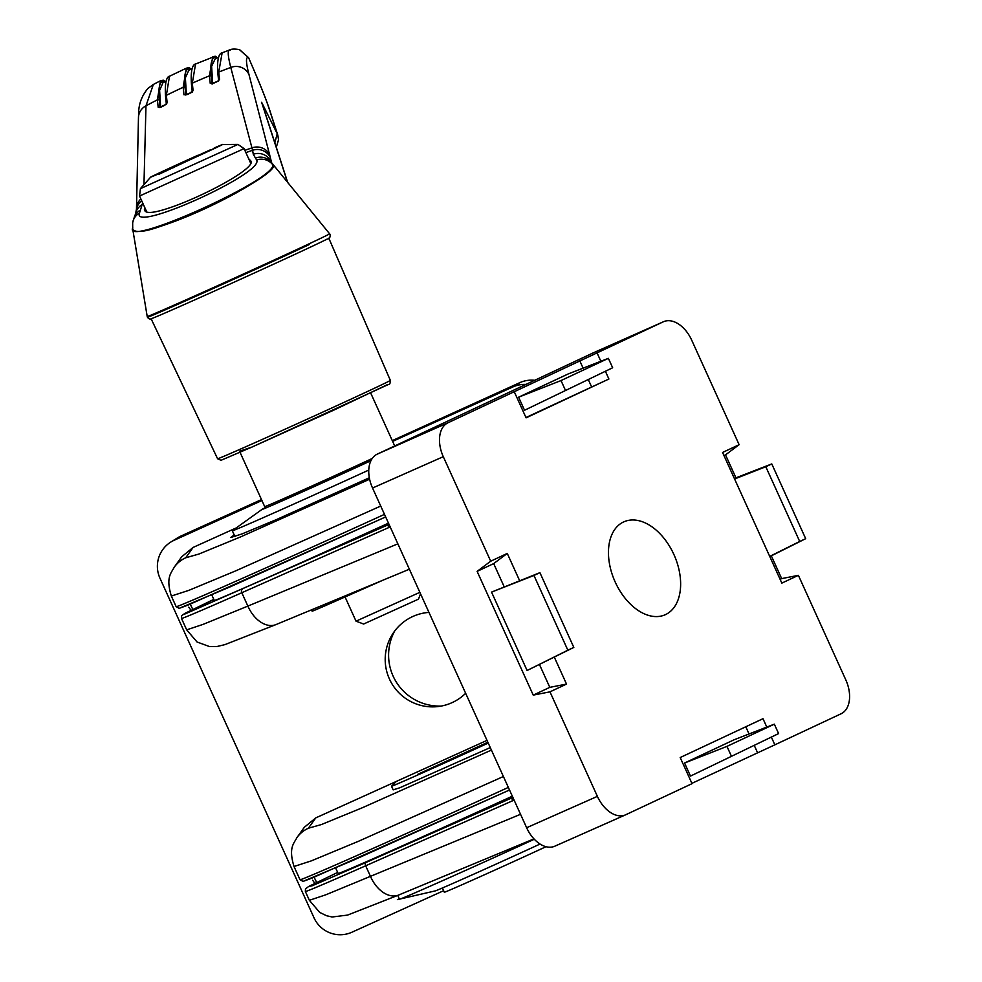 <?xml version="1.0" encoding="UTF-8"?>
<svg xmlns="http://www.w3.org/2000/svg" width="982" height="982" viewBox="0 0 982 982"><rect width="100%" height="100%" fill="white"/><g stroke="black" fill="none" stroke-linecap="round" stroke-linejoin="round"><path stroke-width="1.47" d="M271.106 162.104L271.057 161.662A14.349 14.116 169.4 0 0 253.282 154.26L255.443 158.028A14.349 14.055 141.5 0 1 271.327 162.374L330.075 234.379C330.443 237.263 329.461 238.835 327.141 239.08A97.562 1.019 155.6 0 1 308.667 247.955A97.562 1.019 155.6 0 1 183.634 304.825A97.562 1.019 155.6 0 1 152.897 318.119A97.562 1.019 155.6 0 1 152.345 318.328M274.715 166.83L273.733 166.044C271.989 172.28 251.245 184.493 234.17 194.043C208.466 207.889 183.965 218.642 160.667 226.302C145.311 231.764 136.117 232.906 133.073 229.702M248.63 158.654L251.22 161.367C253.872 169.714 199.53 198.29 167.112 208.638C152.726 213.315 145.152 213.683 144.391 209.718L144.845 207.705M132.766 227.763C122.627 248.741 279.809 177.644 272.554 164.497L272.002 163.307L272.554 164.497A71.735 71.465 -165.1 0 0 273.72 165.946M253.282 154.26L252.583 150.295A14.349 14.165 -9 0 1 270.381 157.746L271.633 162.779M142.353 204.465A14.349 14.043 -170.3 0 0 135.491 214.039L134.424 216.801A14.349 13.76 22 0 1 140.438 210.074L142.648 202.869M272.554 164.497A14.349 14.055 162.1 0 0 256.633 160.005C264.833 173.028 131.158 233.47 139.493 213.033A14.349 13.932 9.7 0 0 132.668 222.669L134.424 216.813A14.349 13.76 22 0 1 134.424 216.801M144.587 210.627L144.391 209.718M143.973 184.285L145.974 105.811L153.352 84.452L160.447 80.769L157.39 99.845A702.646 700.35 -121.8 0 0 145.974 105.811A14.349 13.834 -178.7 0 0 138.462 117.668L136.473 209.08M274.825 142.746L277.231 133.712L277.832 135.246L278.52 139.812L276.298 147.288M248.667 57.889L239.473 49.665M230.328 50.033C227.431 49.174 227.579 54.98 230.77 67.439L252.583 150.295A623.165 621.115 -121.8 0 0 245.893 152.627M287.787 182.75L262.881 105.835M239.645 49.701C234.956 48.756 231.531 48.867 229.383 50.021L222.128 52.856L218.74 72.067L219.538 79.579C216.58 82.451 213.487 83.703 210.234 83.335L209.436 75.835A1.436 1.387 -6 0 1 211.302 76.522C209.927 63.425 211.609 56.956 216.359 57.091L215.095 56.244A1.436 1.424 92 0 1 216.359 57.091M192.263 92.075L192.337 91.584C190.974 92.934 188.618 94.063 185.242 94.972L192.263 92.075L191.478 84.575A1.436 1.387 -6 0 1 192.312 83.163L193.098 90.663L188.654 93.99L183.965 94.8L183.168 87.3A1.436 1.387 -6 0 1 185.082 87.963C183.708 74.877 185.402 68.409 190.14 68.544L191.269 69.894M166.363 104.227L166.424 103.761C165.074 105.197 162.754 106.424 159.452 107.468L166.363 104.215L165.577 96.715A1.436 1.387 -6 0 1 166.363 95.328L167.149 102.84C164.35 105.946 161.355 107.455 158.188 107.345L157.39 99.845A1.436 1.387 174 0 1 159.354 100.483C157.979 87.386 159.661 80.905 164.411 81.052L165.504 82.341L163.159 80.205L160.447 80.769M210.234 83.335A1.436 1.387 -6 0 1 211.731 83.556M212.038 83.531L211.302 76.522M219.538 79.579A1.436 1.387 174 0 0 218.655 80.745M158.188 107.345A1.436 1.387 -6 0 1 159.698 107.455M160.078 107.369L159.354 100.483M167.149 102.84A1.436 1.387 174 0 0 166.363 104.018M183.965 94.8A1.436 1.387 -6 0 1 185.463 94.972M185.819 94.923L185.082 87.963M193.098 90.663A1.436 1.387 174 0 0 192.263 91.842M218.385 57.447L215.242 58.736L211.621 66.273L212.64 83.421M165.933 81.211L162.975 82.709L159.612 90.381L160.631 107.21M191.92 68.801L188.863 70.188L185.377 77.799L186.396 94.775M214.506 56.355L212.763 56.649L209.436 75.835A702.646 700.35 58.2 0 0 192.312 83.163L195.553 64.026C196.302 64.1 189.833 62.332 191.478 84.575M188.237 67.832L186.371 68.188L183.168 87.3A702.646 700.35 58.2 0 0 166.363 95.328L169.469 76.24C170.402 76.277 163.957 74.411 165.577 96.715M191.294 69.906L188.888 67.697L186.371 68.188L169.469 76.252M394.69 631.009A50.855 50.683 -121.8 0 0 441.262 706.07M465.652 693.292A47.345 47.185 58.2 0 1 392.64 633.967A47.345 47.185 58.2 0 1 428.962 612.4M234.219 534.981L230.758 537.498L242.051 533.913L276.482 519.564L369.33 477.768M487.011 740.379L396.311 781.427L391.536 786.201A71.735 0.749 -24.4 0 0 391.523 786.226L393.168 789.859L399.772 787.785L490.276 747.572M391.523 786.226A71.735 0.749 -24.4 0 0 488.238 743.079M488.079 742.736L417.657 774.381L487.858 742.232M443.643 890.711L351.949 932.213A28.699 28.601 58.2 0 1 314.044 917.875L159.956 578.189A28.699 28.601 58.2 0 1 170.88 542.015L177.779 537.731A28.699 28.601 58.2 0 1 181.056 535.988L261.494 499.58M392.284 440.623L519.797 382.661A28.699 28.601 58.2 0 1 534.699 380.304M519.797 382.661L512.899 386.945A28.699 28.601 58.2 0 1 525.886 384.428M512.899 386.945L392.628 441.384M261.924 500.538L174.158 540.26L181.056 535.988M170.88 542.015A28.699 28.601 58.2 0 1 174.158 540.26M188.79 607.146L190.974 610.301M193.11 547.428L181.695 556.794L174.244 567.179A28.699 28.65 35.7 0 1 185.672 557.801L193.11 547.428L235.643 528.181M312.657 880.203L314.829 883.358M315.787 817.883L304.371 827.237L296.92 837.621A28.699 28.65 35.7 0 1 308.348 828.243L315.787 817.883L396.311 781.427M174.244 567.179C171.273 573.095 165.577 577.146 171.334 596.037L188.765 590.391L236.061 570.714L380.721 506.061M296.92 837.621C293.962 843.538 288.254 847.601 294.023 866.492L311.441 860.833L358.737 841.169L503.398 776.504M442.403 887.986L444.33 892.245A67.427 0.712 -24.4 0 0 466.831 882.634A67.427 0.712 -24.4 0 0 546.004 846.705M335.648 867.965L338.139 873.464A156.383 1.633 -24.4 0 0 390.296 851.185A156.383 1.633 -24.4 0 0 512.334 796.193M665.551 614.585A50.855 32.418 -113.9 0 1 664.286 615.125A50.855 32.418 -113.9 0 1 614.916 581.405A50.855 32.418 -113.9 0 1 623.091 522.178A50.855 32.418 -113.9 0 1 623.545 521.97A50.855 32.418 -113.9 0 1 673.898 554.511A50.855 32.418 -113.9 0 1 665.551 614.585M383.348 580.031L333.438 602.089A71.735 0.749 155.6 0 1 312.104 611.16L311.503 609.847M214.186 600.198A157.82 1.657 -24.4 0 0 212.971 600.996A157.82 1.657 -24.4 0 0 388.479 523.148M605.44 371.368L608.901 379.015L526.094 417.841L514.249 391.72L448.001 422.776A28.699 18.29 66.1 0 0 443.287 456.679L490.705 561.201L507.264 553.431L519.576 580.558M554.314 657.154L566.528 684.086L549.969 691.844L597.387 796.365A28.699 18.29 66.1 0 0 625.571 814.839A28.699 18.29 66.1 0 0 625.792 814.729L692.04 783.661L680.195 757.539L762.989 718.701L766.795 727.085M771.386 737.187L774.847 744.835L841.095 713.767A28.699 18.29 66.1 0 0 845.797 679.863L798.391 575.342L781.832 583.112L722.556 452.469L739.127 444.699L691.709 340.177A28.699 18.29 66.1 0 0 663.525 321.715A28.699 18.29 66.1 0 0 663.292 321.814L597.056 352.882L600.861 361.266M566.528 684.086L549.81 687.351L539.474 664.568M504.085 586.561L493.676 563.607L507.264 553.431M490.705 561.201L477.117 571.377L493.676 563.607M597.387 796.365L526.634 827.728L372.546 488.029L443.287 456.679M477.117 571.377L533.238 695.109L549.969 691.844M448.001 422.776L377.248 454.138A28.699 18.29 66.1 0 0 372.546 488.029M377.248 454.138L592.551 353.176L663.292 321.814M597.056 352.882L514.249 391.72M525.947 417.522L608.901 379.015M579.699 360.627L583.112 368.152M588.427 379.862L591.557 386.761M735.948 477.829L725.526 454.875L739.127 444.699M798.391 575.342L781.66 578.607L771.324 555.837M723.979 455.599L725.526 454.875M781.66 578.607L780.113 579.331M691.893 783.341L774.847 744.835M745.792 726.766L749.057 733.971M754.372 745.682L757.503 752.58M526.634 827.728A28.699 18.29 66.1 0 0 554.818 846.189A28.699 18.29 66.1 0 0 555.051 846.091L625.338 814.937M549.81 687.351L533.238 695.109M491.54 592.109L527.101 670.497L573.819 647.408L567.854 650.207L533.95 575.464L491.54 592.109L539.916 572.666L573.819 647.408M518.606 397.194L561.017 380.562L608.386 358.344L568.296 373.897L518.606 397.194L524.535 410.267L612.658 367.759L524.535 410.267M690.481 776.087L778.603 733.579L690.481 776.087L684.552 763.014L726.962 746.381L774.332 724.164L734.241 739.716L684.552 763.014M397.857 543.844L247.869 606.09L241.805 592.735L390.185 526.917M527.101 670.497L567.854 650.207M769.716 556.401L799.704 541.475L765.8 466.732L734.585 478.983M734.352 478.455L771.778 463.934L805.682 538.676L769.802 556.598M512.911 797.482A2.872 1.903 66.1 0 0 512.567 800.784L514.04 799.974M520.546 814.299L325.717 894.835L309.355 900.298L305.353 891.484A193.687 2.025 -24.4 0 0 365.672 865.793L512.567 800.784M276.065 624.552A28.699 18.977 67.5 0 1 247.869 606.09L203.041 624.392L186.678 629.855L197.063 641.995L209.387 646.537L217.022 646.512L224.866 644.646L276.065 624.552L409.371 569.229M533.95 575.464L539.916 572.666M608.386 358.344L612.658 367.759M565.288 389.977L561.017 380.562M765.8 466.732L771.778 463.934M805.682 538.676L799.704 541.475M774.332 724.164L778.603 733.579M731.234 755.796L726.962 746.381M370.914 460.73A75.319 0.786 155.6 0 1 299.927 493.001A75.319 0.786 155.6 0 1 262.022 509.437A75.319 0.786 155.6 0 1 262.145 509.314A75.319 0.786 155.6 0 1 266.22 507.215M262.145 509.314L232.39 530.685A111.187 1.166 -24.4 0 0 232.317 530.783A111.187 1.166 -24.4 0 0 368.766 470.083M139.542 196.032L244.076 148.613L237.951 144.415L140.414 188.654L139.542 196.032L146.883 212.186M240.05 452.321L264.698 506.638A71.735 0.749 -24.4 0 0 264.698 506.651A71.735 0.749 -24.4 0 0 288.622 496.426A71.735 0.749 -24.4 0 0 372.215 458.496M420.517 593.779L418.504 599.13L363.635 624.024L356.036 621.164L419.854 592.342M237.951 144.415L222.509 144.526L158.47 174.489L169.555 168.659L164.35 170.843L210.565 149.743M214.186 148.024C238.037 137.529 207.718 151.854 175.201 166.437M197.996 155.23C165.479 169.812 135.16 184.137 159.01 173.642L150.676 177.116L140.463 188.593M397.391 899.622L435.272 890.895A75.319 0.786 -24.4 0 0 540.051 844.041M534.294 839.254A111.187 1.166 155.6 0 1 399.564 899.217L399.564 899.217M252.043 447.031L334.003 410.034L387.743 384.49M249.219 445.239A94.861 0.994 -24.4 0 0 341.11 403.7A94.861 0.994 -24.4 0 0 390.345 380.378C390.271 383.348 389.682 384.686 388.553 384.416L252.018 447.043L221.011 460.3L217.587 458.754A94.861 0.994 -24.4 0 0 249.219 445.239M329.682 233.741A100.176 1.043 155.6 0 1 309.023 243.855A100.176 1.043 155.6 0 1 180.627 302.247A100.176 1.043 155.6 0 1 147.214 316.511L147.435 317.235A100.274 1.056 -24.4 0 0 208.233 290.733A100.274 1.056 -24.4 0 0 309.391 244.493M239.547 451.217L251.993 447.055M139.493 213.033L140.438 210.074M255.443 158.028L256.633 160.005M270.381 157.746L248.962 74.472C245.831 62.332 245.684 56.674 248.507 57.508C258.757 81.064 265.508 97.734 268.749 107.529L277.231 133.712L261.617 102.288L287.616 182.542M141.715 200.807A14.349 14.079 -167.3 0 0 136.523 208.835L135.516 213.99M140.868 198.929A14.349 13.834 -178.8 0 0 136.51 208.589M239.633 49.701L248.606 57.693C256.584 76.326 263.201 91.166 269.35 109.027A14.349 13.404 162.1 0 0 268.749 107.529M212.112 84.121L211.511 83.556L218.655 81.015L217.857 73.503A1.436 1.387 174 0 1 218.74 72.067A702.646 700.35 -121.8 0 1 230.77 67.439A14.349 13.92 -14.5 0 1 248.962 74.472M244.862 150.344A625.436 623.386 58.2 0 1 251.969 147.865A14.349 13.92 -14.5 0 1 269.78 155.033M164.411 81.052A1.436 1.424 -88 0 0 163.159 80.205M188.888 67.697A1.436 1.424 92 0 1 190.14 68.544M192.803 609.405L190.226 604.163M369.613 479.228L240.209 537.068L198.794 554.081L185.672 557.801M316.67 882.462L314.093 877.221M491.417 750.088L362.542 807.67L321.384 824.561L308.348 828.243M180.123 607.907L229.407 587.187L385.656 516.937L188.213 605.01L179.19 608.349L176.159 606.667A193.687 2.025 155.6 0 0 384.49 514.359M303.978 880.977L353.275 860.244L509.523 789.994L312.08 878.068L303.057 881.406L300.026 879.725A193.687 2.025 155.6 0 0 508.345 787.417M333.438 602.089L332.923 600.947M512.899 797.458L366.2 862.38A2.872 1.903 -113.9 0 0 365.672 865.793L370.545 876.545A28.699 18.977 67.5 0 0 398.741 894.995L533.95 838.886M366.2 862.38L312.104 885.801L308.839 886.402L337.661 872.421L308.692 886.476L305.463 888.87L305.353 891.484M388.7 527.727A2.872 1.903 66.1 0 1 389.044 524.413L184.37 614.241L213.806 599.364L184.726 613.468L181.596 615.824L181.486 618.427A193.687 2.025 -24.4 0 0 241.805 592.735A2.872 1.903 66.1 0 1 242.345 589.31M173.102 167.787L172.709 166.903M172.697 167.91L172.341 167.124M217.587 458.754L151.105 318.757M390.345 380.378L328.798 238.16M147.435 317.235C149.117 319.395 150.933 319.69 152.897 318.119M132.668 222.669L132.705 228.966L147.214 316.511M271.327 162.374L270.836 161.76L271.216 162.398M138.462 117.668L138.622 113.937C138.585 104.399 141.678 95.905 147.901 88.466L153.352 84.452M269.35 109.027L277.82 135.209M161.294 107.026L165.565 104.669M186.862 94.689L191.306 92.541M217.857 73.503C216.187 51.322 222.656 52.954 222.116 52.856M215.095 56.244L195.553 64.026M171.334 596.049L176.159 606.667M294.011 866.492L300.026 879.725M592.772 353.066L663.525 321.715M554.818 846.189L625.571 814.839M398.741 894.995L347.542 915.089L332.063 916.992L326.527 915.727L319.739 912.438L309.355 900.298M186.666 629.855L181.486 618.427M234.931 536.54L232.317 530.783M214.371 600.603L211.781 594.908M266.969 507.498L264.698 506.651M356.024 621.164L345.05 596.958M244.076 148.613L250.741 163.331M370.705 393.046L394.703 445.951M397.722 895.412L399.441 899.217"/></g></svg>
